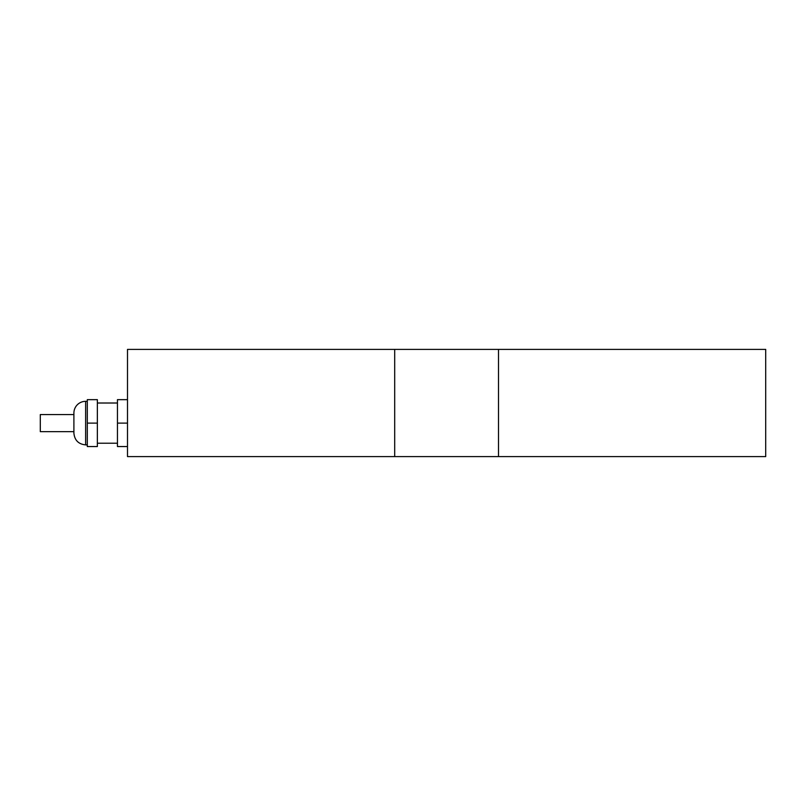 <?xml version="1.0" encoding="UTF-8"?>
<svg xmlns="http://www.w3.org/2000/svg" width="806" height="806" viewBox="0 0 806 806"><rect width="100%" height="100%" fill="white"/><g stroke="black" fill="none" stroke-linecap="round" stroke-linejoin="round"><path stroke-width="1.21" d="M73.9 431.653L40.3 431.653L40.3 414.566L73.9 414.566M87.3 444.882L85.627 444.882C78.504 444.187 74.605 440.278 73.9 433.154L73.9 413.055A11.727 11.727 0 0 1 85.627 401.328L87.3 401.328M97.355 423.11L97.355 399.655L87.3 399.655L87.3 423.11L97.355 423.11L97.355 446.554L87.3 446.554L87.3 423.11M97.355 403.01L117.454 403.01M127.499 399.655L117.454 399.655L117.454 423.11L127.499 423.11L127.499 399.655M117.454 423.11L117.454 446.554L127.499 446.554L127.499 423.11M498.511 349.391L498.511 456.609L765.7 456.609L765.7 349.391L127.499 349.391L127.499 456.609L394.698 456.609L394.698 349.391M394.698 456.609L498.511 456.609M85.627 444.882L85.627 401.328M117.454 443.209L97.355 443.209"/></g></svg>
